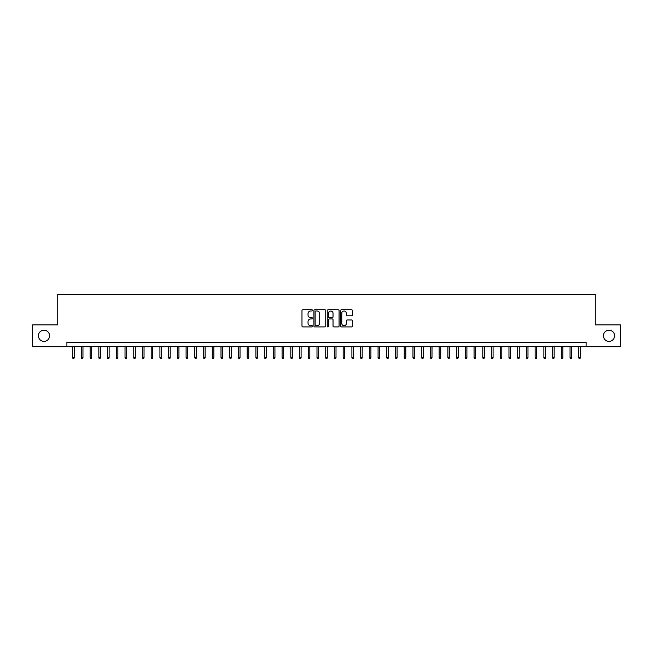 <?xml version="1.0" encoding="UTF-8"?>
<svg xmlns="http://www.w3.org/2000/svg" width="653" height="653" viewBox="0 0 653 653"><rect width="100%" height="100%" fill="white"/><g stroke="black" fill="none" stroke-linecap="round" stroke-linejoin="round"><path stroke-width="0.98" d="M312.542 310.379A0.596 0.596 0 0 0 311.938 309.775L302.837 309.775A0.857 0.857 0 0 0 301.98 310.632L301.98 326.051A0.857 0.857 0 0 0 302.837 326.908L311.938 326.908A0.596 0.596 0 0 0 312.542 326.304A0.596 0.596 0 0 0 311.938 325.708L310.763 325.708A2.743 2.743 0 0 1 308.02 322.966L308.02 321.684A2.743 2.743 0 0 1 310.763 318.942L311.938 318.942A0.596 0.596 0 0 0 312.542 318.338A0.596 0.596 0 0 0 311.938 317.742L310.763 317.742A2.743 2.743 0 0 1 308.02 314.999L308.02 313.718A2.743 2.743 0 0 1 310.763 310.975L311.938 310.975A0.596 0.596 0 0 0 312.542 310.379M603.421 335.797A5.583 5.583 0 0 0 609.004 341.38A5.583 5.583 0 0 0 614.587 335.797A5.583 5.583 0 0 0 609.004 330.206A5.583 5.583 0 0 0 603.421 335.797M38.413 335.797A5.583 5.583 0 0 0 43.996 341.38A5.583 5.583 0 0 0 49.579 335.797A5.583 5.583 0 0 0 43.996 330.206A5.583 5.583 0 0 0 38.413 335.797M351.534 315.815A0.857 0.857 0 0 0 352.391 314.958L352.391 310.632A0.857 0.857 0 0 0 351.534 309.775L341.421 309.775A0.857 0.857 0 0 0 340.572 310.632L340.572 326.051A0.857 0.857 0 0 0 341.421 326.908L351.534 326.908A0.857 0.857 0 0 0 352.391 326.051L352.391 320.827A0.857 0.857 0 0 0 351.534 319.97L347.208 319.97A0.857 0.857 0 0 0 346.351 320.827L346.351 323.415A2.294 2.294 0 0 1 344.058 325.708A2.294 2.294 0 0 1 341.764 323.415L341.764 313.269A2.294 2.294 0 0 1 344.058 310.975A2.294 2.294 0 0 1 346.351 313.269L346.351 314.958A0.857 0.857 0 0 0 347.208 315.815L351.534 315.815M66.9 346.702L32.65 346.702L32.65 324.884L57.733 324.884L57.733 294.348L595.267 294.348L595.267 324.884L620.35 324.884L620.35 346.702L586.1 346.702L586.1 342.335L66.9 342.335L66.9 346.702L586.1 346.702M325.749 310.632A0.857 0.857 0 0 0 324.892 309.775L314.787 309.775A0.857 0.857 0 0 0 313.93 310.632L313.93 326.051A0.857 0.857 0 0 0 314.787 326.908L324.892 326.908A0.857 0.857 0 0 0 325.749 326.051L325.749 310.632M328.108 309.775L338.213 309.775A0.857 0.857 0 0 1 339.07 310.632L339.07 326.051A0.857 0.857 0 0 1 338.213 326.908L333.887 326.908A0.857 0.857 0 0 1 333.03 326.051L333.03 319.799A0.857 0.857 0 0 0 332.173 318.942L329.308 318.942A0.857 0.857 0 0 0 328.451 319.799L328.451 326.304A0.596 0.596 0 0 1 327.847 326.908A0.596 0.596 0 0 1 327.251 326.304L327.251 310.632A0.857 0.857 0 0 1 328.108 309.775M315.726 310.975A0.596 0.596 0 0 0 315.13 311.571L315.13 325.104A0.596 0.596 0 0 0 315.726 325.708L316.974 325.708A2.743 2.743 0 0 0 319.709 322.966L319.709 313.718A2.743 2.743 0 0 0 316.974 310.975L315.726 310.975M333.03 313.309A2.294 2.294 0 0 0 330.736 311.016A2.294 2.294 0 0 0 328.451 313.309L328.451 316.885A0.857 0.857 0 0 0 329.308 317.742L332.173 317.742A0.857 0.857 0 0 0 333.03 316.885L333.03 313.309M74.23 357.518L73.879 358.652L73.005 358.652L72.663 357.518L74.23 357.518L74.23 346.702M72.663 357.518L72.663 346.702M82.955 357.518L82.605 358.652L81.731 358.652L81.388 357.518L82.955 357.518L82.955 346.702M81.388 357.518L81.388 346.702M91.681 357.518L91.33 358.652L90.457 358.652L90.114 357.518L91.681 357.518L91.681 346.702M90.114 357.518L90.114 346.702M100.407 357.518L100.056 358.652L99.183 358.652L98.84 357.518L100.407 357.518L100.407 346.702M98.84 357.518L98.84 346.702M109.133 357.518L108.782 358.652L107.908 358.652L107.565 357.518L109.133 357.518L109.133 346.702M107.565 357.518L107.565 346.702M117.858 357.518L117.507 358.652L116.642 358.652L116.291 357.518L117.858 357.518L117.858 346.702M116.291 357.518L116.291 346.702M126.584 357.518L126.233 358.652L125.368 358.652L125.017 357.518L126.584 357.518L126.584 346.702M125.017 357.518L125.017 346.702M135.31 357.518L134.967 358.652L134.094 358.652L133.743 357.518L135.31 357.518L135.31 346.702M133.743 357.518L133.743 346.702M144.035 357.518L143.693 358.652L142.819 358.652L142.468 357.518L144.035 357.518L144.035 346.702M142.468 357.518L142.468 346.702M152.761 357.518L152.418 358.652L151.545 358.652L151.194 357.518L152.761 357.518L152.761 346.702M151.194 357.518L151.194 346.702M161.487 357.518L161.144 358.652L160.271 358.652L159.92 357.518L161.487 357.518L161.487 346.702M159.92 357.518L159.92 346.702M170.213 357.518L169.87 358.652L168.996 358.652L168.645 357.518L170.213 357.518L170.213 346.702M168.645 357.518L168.645 346.702M178.938 357.518L178.596 358.652L177.722 358.652L177.371 357.518L178.938 357.518L178.938 346.702M177.371 357.518L177.371 346.702M187.672 357.518L187.321 358.652L186.448 358.652L186.097 357.518L187.672 357.518L187.672 346.702M186.097 357.518L186.097 346.702M196.398 357.518L196.047 358.652L195.174 358.652L194.823 357.518L196.398 357.518L196.398 346.702M194.823 357.518L194.823 346.702M205.124 357.518L204.773 358.652L203.899 358.652L203.548 357.518L205.124 357.518L205.124 346.702M203.548 357.518L203.548 346.702M213.849 357.518L213.498 358.652L212.625 358.652L212.274 357.518L213.849 357.518L213.849 346.702M212.274 357.518L212.274 346.702M222.575 357.518L222.224 358.652L221.351 358.652L221 357.518L222.575 357.518L222.575 346.702M221 357.518L221 346.702M231.301 357.518L230.95 358.652L230.076 358.652L229.725 357.518L231.301 357.518L231.301 346.702M229.725 357.518L229.725 346.702M240.026 357.518L239.675 358.652L238.802 358.652L238.451 357.518L240.026 357.518L240.026 346.702M238.451 357.518L238.451 346.702M248.752 357.518L248.401 358.652L247.528 358.652L247.177 357.518L248.752 357.518L248.752 346.702M247.177 357.518L247.177 346.702M257.478 357.518L257.127 358.652L256.254 358.652L255.903 357.518L257.478 357.518L257.478 346.702M255.903 357.518L255.903 346.702M266.204 357.518L265.853 358.652L264.979 358.652L264.628 357.518L266.204 357.518L266.204 346.702M264.628 357.518L264.628 346.702M274.929 357.518L274.578 358.652L273.705 358.652L273.362 357.518L274.929 357.518L274.929 346.702M273.362 357.518L273.362 346.702M283.655 357.518L283.304 358.652L282.431 358.652L282.088 357.518L283.655 357.518L283.655 346.702M282.088 357.518L282.088 346.702M292.381 357.518L292.03 358.652L291.156 358.652L290.814 357.518L292.381 357.518L292.381 346.702M290.814 357.518L290.814 346.702M301.106 357.518L300.755 358.652L299.882 358.652L299.539 357.518L301.106 357.518L301.106 346.702M299.539 357.518L299.539 346.702M309.832 357.518L309.481 358.652L308.608 358.652L308.265 357.518L309.832 357.518L309.832 346.702M308.265 357.518L308.265 346.702M318.558 357.518L318.207 358.652L317.342 358.652L316.991 357.518L318.558 357.518L318.558 346.702M316.991 357.518L316.991 346.702M327.284 357.518L326.933 358.652L326.067 358.652L325.716 357.518L327.284 357.518L327.284 346.702M325.716 357.518L325.716 346.702M336.009 357.518L335.658 358.652L334.793 358.652L334.442 357.518L336.009 357.518L336.009 346.702M334.442 357.518L334.442 346.702M344.735 357.518L344.392 358.652L343.519 358.652L343.168 357.518L344.735 357.518L344.735 346.702M343.168 357.518L343.168 346.702M353.461 357.518L353.118 358.652L352.245 358.652L351.894 357.518L353.461 357.518L353.461 346.702M351.894 357.518L351.894 346.702M362.186 357.518L361.844 358.652L360.97 358.652L360.619 357.518L362.186 357.518L362.186 346.702M360.619 357.518L360.619 346.702M370.912 357.518L370.569 358.652L369.696 358.652L369.345 357.518L370.912 357.518L370.912 346.702M369.345 357.518L369.345 346.702M379.638 357.518L379.295 358.652L378.422 358.652L378.071 357.518L379.638 357.518L379.638 346.702M378.071 357.518L378.071 346.702M388.372 357.518L388.021 358.652L387.147 358.652L386.796 357.518L388.372 357.518L388.372 346.702M386.796 357.518L386.796 346.702M397.097 357.518L396.746 358.652L395.873 358.652L395.522 357.518L397.097 357.518L397.097 346.702M395.522 357.518L395.522 346.702M405.823 357.518L405.472 358.652L404.599 358.652L404.248 357.518L405.823 357.518L405.823 346.702M404.248 357.518L404.248 346.702M414.549 357.518L414.198 358.652L413.325 358.652L412.974 357.518L414.549 357.518L414.549 346.702M412.974 357.518L412.974 346.702M423.275 357.518L422.924 358.652L422.05 358.652L421.699 357.518L423.275 357.518L423.275 346.702M421.699 357.518L421.699 346.702M432 357.518L431.649 358.652L430.776 358.652L430.425 357.518L432 357.518L432 346.702M430.425 357.518L430.425 346.702M440.726 357.518L440.375 358.652L439.502 358.652L439.151 357.518L440.726 357.518L440.726 346.702M439.151 357.518L439.151 346.702M449.452 357.518L449.101 358.652L448.227 358.652L447.876 357.518L449.452 357.518L449.452 346.702M447.876 357.518L447.876 346.702M458.177 357.518L457.826 358.652L456.953 358.652L456.602 357.518L458.177 357.518L458.177 346.702M456.602 357.518L456.602 346.702M466.903 357.518L466.552 358.652L465.679 358.652L465.328 357.518L466.903 357.518L466.903 346.702M465.328 357.518L465.328 346.702M475.629 357.518L475.278 358.652L474.405 358.652L474.062 357.518L475.629 357.518L475.629 346.702M474.062 357.518L474.062 346.702M484.355 357.518L484.004 358.652L483.13 358.652L482.787 357.518L484.355 357.518L484.355 346.702M482.787 357.518L482.787 346.702M493.08 357.518L492.729 358.652L491.856 358.652L491.513 357.518L493.08 357.518L493.08 346.702M491.513 357.518L491.513 346.702M501.806 357.518L501.455 358.652L500.582 358.652L500.239 357.518L501.806 357.518L501.806 346.702M500.239 357.518L500.239 346.702M510.532 357.518L510.181 358.652L509.307 358.652L508.965 357.518L510.532 357.518L510.532 346.702M508.965 357.518L508.965 346.702M519.257 357.518L518.906 358.652L518.033 358.652L517.69 357.518L519.257 357.518L519.257 346.702M517.69 357.518L517.69 346.702M527.983 357.518L527.632 358.652L526.767 358.652L526.416 357.518L527.983 357.518L527.983 346.702M526.416 357.518L526.416 346.702M536.709 357.518L536.358 358.652L535.493 358.652L535.142 357.518L536.709 357.518L536.709 346.702M535.142 357.518L535.142 346.702M545.435 357.518L545.092 358.652L544.218 358.652L543.867 357.518L545.435 357.518L545.435 346.702M543.867 357.518L543.867 346.702M554.16 357.518L553.817 358.652L552.944 358.652L552.593 357.518L554.16 357.518L554.16 346.702M552.593 357.518L552.593 346.702M562.886 357.518L562.543 358.652L561.67 358.652L561.319 357.518L562.886 357.518L562.886 346.702M561.319 357.518L561.319 346.702M571.612 357.518L571.269 358.652L570.395 358.652L570.045 357.518L571.612 357.518L571.612 346.702M570.045 357.518L570.045 346.702M580.337 357.518L579.995 358.652L579.121 358.652L578.77 357.518L580.337 357.518L580.337 346.702M578.77 357.518L578.77 346.702"/></g></svg>
